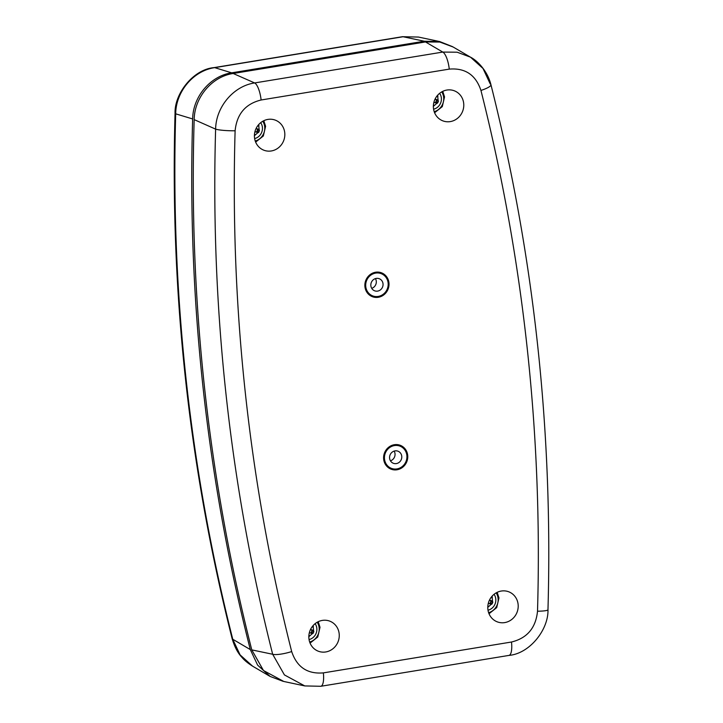 <?xml version="1.0" encoding="UTF-8"?>
<svg xmlns="http://www.w3.org/2000/svg" width="723" height="723" viewBox="0 0 723 723"><rect width="100%" height="100%" fill="white"/><g stroke="black" fill="none" stroke-linecap="round" stroke-linejoin="round"><path stroke-width="1.08" d="M378.301 297.289A12.779 11.975 -69.1 0 1 364.934 286.733A12.779 11.975 -69.1 0 1 375.58 272.237A12.779 11.975 -69.1 0 1 388.947 282.792A12.779 11.975 -69.1 0 1 378.301 297.289M397.044 469.769A12.779 11.975 -69.1 0 1 383.669 459.213A12.779 11.975 -69.1 0 1 394.315 444.717A12.779 11.975 -69.1 0 1 407.691 455.273A12.779 11.975 -69.1 0 1 397.044 469.769M501.283 591.043A16.087 15.084 110.9 0 0 487.98 604.952A16.087 15.084 110.9 0 0 496.611 621.581A16.087 15.084 110.9 0 0 504.717 622.593A16.087 15.084 110.9 0 0 518.111 607.935A16.087 15.084 110.9 0 0 508.061 591.55A16.087 15.084 110.9 0 0 501.283 591.043M446.859 90.05A16.087 15.084 110.9 0 0 433.556 103.958A16.087 15.084 110.9 0 0 442.187 120.587A16.087 15.084 110.9 0 0 450.284 121.6A16.087 15.084 110.9 0 0 463.687 106.941A16.087 15.084 110.9 0 0 453.637 90.556A16.087 15.084 110.9 0 0 446.859 90.05M267.908 119.412A16.087 15.084 110.9 0 0 254.604 133.321A16.087 15.084 110.9 0 0 263.235 149.95A16.087 15.084 110.9 0 0 271.333 150.962A16.087 15.084 110.9 0 0 284.735 136.304A16.087 15.084 110.9 0 0 274.686 119.919A16.087 15.084 110.9 0 0 267.908 119.412M322.331 620.406A16.087 15.084 110.9 0 0 309.028 634.315A16.087 15.084 110.9 0 0 317.659 650.944A16.087 15.084 110.9 0 0 325.766 651.956A16.087 15.084 110.9 0 0 339.168 637.297A16.087 15.084 110.9 0 0 329.11 620.912A16.087 15.084 110.9 0 0 322.331 620.406M235.111 130.782A1857.577 1741.074 110.9 0 0 291.685 651.568C296.864 667.112 307.42 674.225 323.362 672.887L511.504 642.015C527.139 638.192 535.815 627.925 537.514 611.224A1857.577 1741.074 110.9 0 0 480.94 90.438C475.752 74.894 465.196 67.781 449.263 69.119L261.12 99.991C245.486 103.814 236.81 114.08 235.111 130.782A15.526 1.88 -178.3 0 1 215.617 129.128L194.171 119.62C194.424 97.379 212.002 76.53 233.186 73.493L254.632 82.946A15.526 4.754 80.7 0 1 261.12 99.991M194.171 119.62A1875.643 1758.011 110.9 0 0 251.776 649.887L272.67 654.261A1873.085 1755.607 -69.1 0 1 215.617 129.128C215.96 106.832 233.601 86.019 254.632 82.946L442.774 52.074L457.153 52.21L470.492 57.171L483 68.468L490.284 84.058M251.776 649.887L263.488 670.519L283.823 681.482L304.79 685.928L284.419 674.92L272.67 654.261A15.526 3.244 165.8 0 0 291.685 651.568M449.263 69.119A15.526 4.754 80.7 0 0 442.774 52.074L425.486 41.943L439.81 42.051L453.131 47.004L470.492 57.171C476.891 60.316 487.41 70.529 490.935 84.708A15.526 3.244 165.8 0 1 480.94 90.438M425.486 41.943L233.186 73.493M323.362 672.887A15.526 4.754 80.7 0 1 320.813 686.281L508.956 655.409C529.796 653.628 548.612 629.48 547.971 609.751A15.526 1.88 -178.3 0 1 537.514 611.224M511.504 642.015A15.526 4.754 80.7 0 1 508.956 655.409M250.303 649.579A1875.823 1758.173 -69.1 0 1 192.652 118.952L175.689 113.827L175.671 114.532A1873.23 1755.742 110.9 0 0 232.598 638.59L232.77 639.259L250.303 649.579L257.641 665.16L270.149 676.448L283.091 681.319M252.589 666.154C247.826 663.163 244.32 660.271 242.06 657.496C237.885 653.185 234.577 646.895 232.128 638.626A15.526 3.154 -14.3 0 0 232.77 639.259L240.072 654.857L252.58 666.154L270.149 676.448M215.346 67.546A15.526 4.754 -99.3 0 0 214.704 67.51L214.044 67.619A15.526 4.844 -99.4 0 1 214.704 67.646L231.667 72.833L424.265 41.229L403.091 36.737A15.526 4.663 -99.3 0 0 402.458 36.701L418.49 37.063L403.091 36.737L214.704 67.646C193.511 70.664 175.87 91.469 175.689 113.827A15.526 1.979 -178.2 0 1 175.047 113.24L175.029 113.972A15.526 1.889 1.7 0 0 175.671 114.532M231.667 72.833C210.556 75.852 192.914 96.638 192.652 118.952M452.526 46.652L439.711 41.563L424.265 41.229M402.458 36.701L401.798 36.81A15.526 4.754 -99.3 0 1 402.44 36.846M310.782 628.965L311.984 631.025L310.917 632.869L312.797 633.583L313.845 631.739L313.583 630.528L311.432 629.733M310.266 632.905L309.308 632.887M309.055 639.566A10.068 9.435 110.9 0 0 316.819 628.269A10.068 9.435 110.9 0 0 315.111 623.678M313.565 630.528L313.077 625.63M312.291 633.691L308.775 636.746M310.14 632.842L312.2 633.646M312.128 626.805L313.122 627.184M311.55 629.769L313.285 630.429M311.984 631.025L313.845 631.739M311.496 632.254L313.357 632.959M308.893 635.481L309.625 635.761M308.884 635.562L309.652 635.86M489.733 599.602L490.935 601.663L489.869 603.506L491.748 604.22L492.797 602.376L492.535 601.165L490.384 600.37M489.218 603.542L488.26 603.524M488.007 610.203A10.068 9.435 110.9 0 0 495.77 598.906A10.068 9.435 110.9 0 0 494.062 594.315M492.517 601.156L492.029 596.267M491.242 604.329L487.727 607.383M489.091 603.479L491.152 604.283M491.08 597.442L492.074 597.822M490.501 600.406L492.236 601.066M490.935 601.663L492.797 602.376M490.447 602.892L492.309 603.597M487.844 606.118L488.576 606.398M487.835 606.199L488.603 606.498M256.358 127.971L257.56 130.032L256.493 131.875L258.373 132.589L259.421 130.746L259.15 129.534L257.008 128.739M255.843 131.911L254.885 131.893M254.632 138.572A10.068 9.435 110.9 0 0 262.395 127.275A10.068 9.435 110.9 0 0 260.687 122.684M259.141 129.534L258.653 124.636M257.867 132.698L254.351 135.752M255.716 131.848L257.777 132.652M257.704 125.811L258.698 126.191M257.126 128.775L258.861 129.435M257.56 130.032L259.421 130.746M257.072 131.261L258.933 131.966M254.469 134.487L255.201 134.767M254.46 134.568L255.228 134.867M435.309 98.608L436.511 100.669L435.445 102.512L437.325 103.226L438.373 101.383L438.102 100.172L435.96 99.376M434.794 102.549L433.836 102.53M433.583 109.209A10.068 9.435 110.9 0 0 441.346 97.912A10.068 9.435 110.9 0 0 439.638 93.321M438.084 100.172L437.605 95.273M436.819 103.335L433.303 106.389M434.668 102.485L436.728 103.29M436.656 96.448L437.65 96.828M436.077 99.413L437.804 100.072M436.511 100.669L438.373 101.383M436.023 101.898L437.885 102.603M433.42 105.124L434.152 105.404M433.411 105.206L434.18 105.504M376.258 278.418A6.471 6.064 110.9 0 0 374.641 290.809A6.471 6.064 110.9 0 0 383 285.359A6.471 6.064 110.9 0 0 376.258 278.418M378.21 296.43A11.902 11.152 110.9 0 0 388.088 285.865A11.902 11.152 110.9 0 0 381.184 273.637A11.902 11.152 110.9 0 0 375.68 273.095A11.902 11.152 110.9 0 0 365.793 283.66A11.902 11.152 110.9 0 0 372.707 295.888A11.902 11.152 110.9 0 0 378.21 296.43M371.721 288.332A6.471 6.064 110.9 0 0 375.427 278.617M394.993 450.899A6.471 6.064 110.9 0 0 393.375 463.289A6.471 6.064 110.9 0 0 401.735 457.84A6.471 6.064 110.9 0 0 394.993 450.899M396.945 468.911A11.902 11.152 110.9 0 0 406.832 458.346A11.902 11.152 110.9 0 0 399.918 446.118A11.902 11.152 110.9 0 0 394.415 445.576A11.902 11.152 110.9 0 0 384.537 456.141A11.902 11.152 110.9 0 0 391.441 468.368A11.902 11.152 110.9 0 0 396.945 468.911M390.456 460.813A6.471 6.064 110.9 0 0 394.162 451.098M232.128 638.626L231.956 637.939A15.526 3.244 -14.2 0 0 232.598 638.59M309.67 642.033A12.86 12.056 110.9 0 0 319.132 627.718A12.86 12.056 110.9 0 0 317.207 622.241M312.661 626.118L313.366 626.389M312.526 626.29L313.393 626.615M312.182 626.742L313.213 627.13M311.107 632.724L312.978 633.438M488.621 612.67A12.86 12.056 110.9 0 0 498.084 598.355A12.86 12.056 110.9 0 0 496.159 592.878M491.613 596.755L492.318 597.026M491.477 596.927L492.345 597.252M491.134 597.379L492.164 597.767M490.058 603.362L491.929 604.076M255.237 141.039A12.86 12.056 110.9 0 0 264.699 126.724A12.86 12.056 110.9 0 0 262.783 121.247M258.238 125.124L258.942 125.395M258.102 125.296L258.97 125.621M257.759 125.748L258.789 126.136M256.683 131.731L258.554 132.445M434.189 111.676A12.86 12.056 110.9 0 0 443.651 97.361A12.86 12.056 110.9 0 0 441.735 91.884M437.189 95.761L437.894 96.032M437.054 95.933L437.921 96.258M436.71 96.385L437.731 96.774M435.635 102.368L437.496 103.082M304.79 685.928L320.813 686.281M490.935 84.708C534.053 255.788 553.068 430.8 547.971 609.751M418.49 37.063L439.711 41.563M214.704 67.51L401.798 36.81M214.044 67.619C193.204 69.345 174.388 93.8 175.047 113.24M231.956 637.939C188.974 467.203 169.995 292.544 175.029 113.972M310.068 643.099L317.768 636.981L320.018 627.284L318.219 621.717M489.019 613.737L496.719 607.618L498.969 597.921L497.171 592.345M255.644 142.106L263.335 135.987L265.594 126.29L263.796 120.723M434.595 112.743L442.286 106.624L444.546 96.927L442.747 91.351"/></g></svg>
